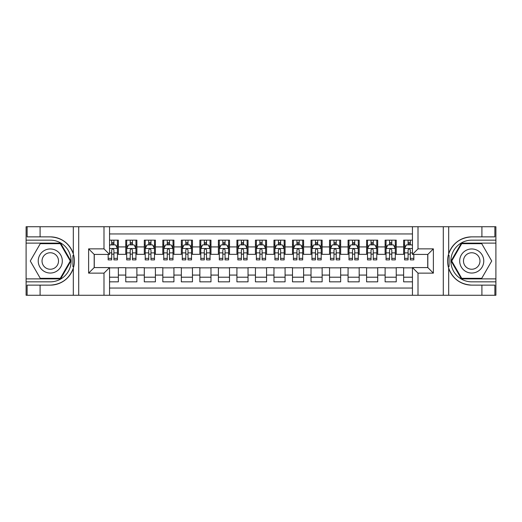 <?xml version="1.0" encoding="UTF-8"?>
<svg xmlns="http://www.w3.org/2000/svg" width="522" height="522" viewBox="0 0 522 522"><rect width="100%" height="100%" fill="white"/><g stroke="black" fill="none" stroke-linecap="round" stroke-linejoin="round"><path stroke-width="0.78" d="M109.555 295.269L412.445 295.269L412.445 267.577L427.818 267.577L427.818 254.423L412.445 254.423L412.445 226.731L109.555 226.731L109.555 254.423L94.182 254.423L94.182 267.577L109.555 267.577L109.555 295.269L40.09 295.269L40.09 285.129L50.275 285.129A24.129 24.129 0 0 0 73.315 268.164C74.731 263.395 74.731 258.618 73.315 253.836A24.129 24.129 0 0 0 50.275 236.871L40.09 236.871L40.09 226.731L26.1 226.731L26.1 278.878L60.598 278.878L70.92 261L60.598 243.121L26.1 243.121M412.445 240.159L403.643 240.159L403.643 246.919L396.237 246.919L396.237 254.331L403.643 254.331L403.643 246.919M396.237 246.919L396.237 240.159L385.119 240.159L385.119 246.919L377.706 246.919L377.706 254.331L385.119 254.331L385.119 246.919M377.706 246.919L377.706 240.159L366.594 240.159L366.594 246.919L359.182 246.919L359.182 254.331L366.594 254.331L366.594 246.919M359.182 246.919L359.182 240.159L348.07 240.159L348.07 246.919L340.657 246.919L340.657 254.331L348.07 254.331L348.07 246.919M340.657 246.919L340.657 240.159L329.545 240.159L329.545 246.919L322.133 246.919L322.133 254.331L329.545 254.331L329.545 246.919M322.133 246.919L322.133 240.159L311.021 240.159L311.021 246.919L303.608 246.919L303.608 254.331L311.021 254.331L311.021 246.919M303.608 246.919L303.608 240.159L292.49 240.159L292.49 246.919L285.084 246.919L285.084 254.331L292.49 254.331L292.49 246.919M285.084 246.919L285.084 240.159L273.965 240.159L273.965 246.919L266.559 246.919L266.559 254.331L273.965 254.331L273.965 246.919M266.559 246.919L266.559 240.159L255.441 240.159L255.441 246.919L248.035 246.919L248.035 254.331L255.441 254.331L255.441 246.919M248.035 246.919L248.035 240.159L236.916 240.159L236.916 246.919L229.51 246.919L229.51 254.331L236.916 254.331L236.916 246.919M229.51 246.919L229.51 240.159L218.392 240.159L218.392 246.919L210.979 246.919L210.979 254.331L218.392 254.331L218.392 246.919M210.979 246.919L210.979 240.159L199.867 240.159L199.867 246.919L192.455 246.919L192.455 254.331L199.867 254.331L199.867 246.919M192.455 246.919L192.455 240.159L181.343 240.159L181.343 246.919L173.93 246.919L173.93 254.331L181.343 254.331L181.343 246.919M173.93 246.919L173.93 240.159L162.818 240.159L162.818 246.919L155.406 246.919L155.406 254.331L162.818 254.331L162.818 246.919M155.406 246.919L155.406 240.159L144.294 240.159L144.294 246.919L136.881 246.919L136.881 254.331L144.294 254.331L144.294 246.919M136.881 246.919L136.881 240.159L125.763 240.159L125.763 254.331L118.357 254.331L118.357 240.159L109.555 240.159M109.555 281.841L118.357 281.841L118.357 267.669L125.763 267.669L125.763 281.841L136.881 281.841L136.881 267.669L144.294 267.669L144.294 275.081L136.881 275.081M144.294 275.081L144.294 281.841L155.406 281.841L155.406 267.669L162.818 267.669L162.818 275.081L155.406 275.081M162.818 275.081L162.818 281.841L173.93 281.841L173.93 267.669L181.343 267.669L181.343 275.081L173.93 275.081M181.343 275.081L181.343 281.841L192.455 281.841L192.455 267.669L199.867 267.669L199.867 275.081L192.455 275.081M199.867 275.081L199.867 281.841L210.979 281.841L210.979 267.669L218.392 267.669L218.392 275.081L210.979 275.081M218.392 275.081L218.392 281.841L229.51 281.841L229.51 267.669L236.916 267.669L236.916 275.081L229.51 275.081M236.916 275.081L236.916 281.841L248.035 281.841L248.035 267.669L255.441 267.669L255.441 275.081L248.035 275.081M255.441 275.081L255.441 281.841L266.559 281.841L266.559 267.669L273.965 267.669L273.965 275.081L266.559 275.081M273.965 275.081L273.965 281.841L285.084 281.841L285.084 267.669L292.49 267.669L292.49 275.081L285.084 275.081M292.49 275.081L292.49 281.841L303.608 281.841L303.608 267.669L311.021 267.669L311.021 275.081L303.608 275.081M311.021 275.081L311.021 281.841L322.133 281.841L322.133 267.669L329.545 267.669L329.545 275.081L322.133 275.081M329.545 275.081L329.545 281.841L340.657 281.841L340.657 267.669L348.07 267.669L348.07 275.081L340.657 275.081M348.07 275.081L348.07 281.841L359.182 281.841L359.182 267.669L366.594 267.669L366.594 275.081L359.182 275.081M366.594 275.081L366.594 281.841L377.706 281.841L377.706 267.669L385.119 267.669L385.119 275.081L377.706 275.081M385.119 275.081L385.119 281.841L396.237 281.841L396.237 267.669L403.643 267.669L403.643 275.081L396.237 275.081M412.445 233.954L109.555 233.954M109.555 288.046L412.445 288.046M403.643 275.081L403.643 281.841L412.445 281.841M94.273 254.423L94.273 267.577M427.727 267.577L427.727 254.423M111.688 244.792L113.907 244.792M117.43 244.792L118.357 244.792M111.688 254.149L113.907 254.149M117.43 254.149L118.357 254.149M109.555 267.851L118.357 267.851M109.555 277.208L118.357 277.208M125.763 254.149L126.689 254.149M130.213 254.149L132.438 254.149M135.955 254.149L136.881 254.149M125.763 244.792L126.689 244.792M130.213 244.792L132.438 244.792M135.955 244.792L136.881 244.792M125.763 267.851L136.881 267.851M125.763 277.208L136.881 277.208M144.294 267.851L155.406 267.851M144.294 277.208L155.406 277.208M144.294 244.792L145.22 244.792M148.737 244.792L150.962 244.792M154.479 244.792L155.406 244.792M144.294 254.149L145.22 254.149M148.737 254.149L150.962 254.149M154.479 254.149L155.406 254.149M162.818 267.851L173.93 267.851M162.818 277.208L173.93 277.208M162.818 244.792L163.745 244.792M167.262 244.792L169.487 244.792M173.004 244.792L173.93 244.792M162.818 254.149L163.745 254.149M167.262 254.149L169.487 254.149M173.004 254.149L173.93 254.149M181.343 267.851L192.455 267.851M181.343 277.208L192.455 277.208M181.343 244.792L182.269 244.792M185.786 244.792L188.011 244.792M191.528 244.792L192.455 244.792M181.343 254.149L182.269 254.149M185.786 254.149L188.011 254.149M191.528 254.149L192.455 254.149M199.867 267.851L210.979 267.851M199.867 277.208L210.979 277.208M199.867 244.792L200.794 244.792M204.311 244.792L206.536 244.792M210.053 244.792L210.979 244.792M199.867 254.149L200.794 254.149M204.311 254.149L206.536 254.149M210.053 254.149L210.979 254.149M218.392 267.851L229.51 267.851M218.392 277.208L229.51 277.208M218.392 244.792L219.318 244.792M222.835 244.792L225.06 244.792M228.584 244.792L229.51 244.792M218.392 254.149L219.318 254.149M222.835 254.149L225.06 254.149M228.584 254.149L229.51 254.149M236.916 267.851L248.035 267.851M236.916 277.208L248.035 277.208M236.916 244.792L237.843 244.792M241.366 244.792L243.585 244.792M247.108 244.792L248.035 244.792M236.916 254.149L237.843 254.149M241.366 254.149L243.585 254.149M247.108 254.149L248.035 254.149M255.441 267.851L266.559 267.851M255.441 277.208L266.559 277.208M255.441 244.792L256.367 244.792M259.891 244.792L262.109 244.792M265.633 244.792L266.559 244.792M255.441 254.149L256.367 254.149M259.891 254.149L262.109 254.149M265.633 254.149L266.559 254.149M273.965 267.851L285.084 267.851M273.965 277.208L285.084 277.208M273.965 244.792L274.892 244.792M278.415 244.792L280.634 244.792M284.157 244.792L285.084 244.792M273.965 254.149L274.892 254.149M278.415 254.149L280.634 254.149M284.157 254.149L285.084 254.149M292.49 267.851L303.608 267.851M292.49 277.208L303.608 277.208M292.49 244.792L293.416 244.792M296.94 244.792L299.165 244.792M302.682 244.792L303.608 244.792M292.49 254.149L293.416 254.149M296.94 254.149L299.165 254.149M302.682 254.149L303.608 254.149M311.021 267.851L322.133 267.851M311.021 277.208L322.133 277.208M311.021 244.792L311.947 244.792M315.464 244.792L317.689 244.792M321.206 244.792L322.133 244.792M311.021 254.149L311.947 254.149M315.464 254.149L317.689 254.149M321.206 254.149L322.133 254.149M329.545 267.851L340.657 267.851M329.545 277.208L340.657 277.208M329.545 244.792L330.472 244.792M333.989 244.792L336.214 244.792M339.731 244.792L340.657 244.792M329.545 254.149L330.472 254.149M333.989 254.149L336.214 254.149M339.731 254.149L340.657 254.149M348.07 267.851L359.182 267.851M348.07 277.208L359.182 277.208M348.07 244.792L348.996 244.792M352.513 244.792L354.738 244.792M358.255 244.792L359.182 244.792M348.07 254.149L348.996 254.149M352.513 254.149L354.738 254.149M358.255 254.149L359.182 254.149M366.594 267.851L377.706 267.851M366.594 277.208L377.706 277.208M366.594 244.792L367.521 244.792M371.038 244.792L373.263 244.792M376.78 244.792L377.706 244.792M366.594 254.149L367.521 254.149M371.038 254.149L373.263 254.149M376.78 254.149L377.706 254.149M385.119 267.851L396.237 267.851M385.119 277.208L396.237 277.208M385.119 244.792L386.045 244.792M389.562 244.792L391.787 244.792M395.311 244.792L396.237 244.792M385.119 254.149L386.045 254.149M389.562 254.149L391.787 254.149M395.311 254.149L396.237 254.149M403.643 267.851L412.445 267.851M403.643 277.208L412.445 277.208M403.643 244.792L404.57 244.792M408.093 244.792L410.312 244.792M403.643 254.149L404.57 254.149M408.093 254.149L410.312 254.149M113.907 242.567L111.688 242.567M108.165 258.377L108.165 259.891L111.688 259.891L111.688 258.377L108.165 258.377L108.165 254.423M116.086 245.901L117.43 245.901L117.43 259.891L113.907 259.891L113.907 249.979C113.17 248.55 112.426 248.55 111.688 249.979L111.688 258.377M117.43 245.901L117.43 240.159M117.43 248.589L115.577 244.883L110.018 244.883L109.555 245.81M111.688 244.883L111.688 240.159M113.907 240.159L113.907 244.883M56.298 250.573A12.039 12.039 0 0 0 39.848 254.977A12.039 12.039 0 0 0 44.253 271.427A12.039 12.039 0 0 0 60.702 267.023A12.039 12.039 0 0 0 56.298 250.573M54.399 253.862A8.241 8.241 0 0 0 43.137 256.876A8.241 8.241 0 0 0 46.151 268.138A8.241 8.241 0 0 0 57.413 265.124A8.241 8.241 0 0 0 54.399 253.862M60.278 278.324L40.272 278.324L30.276 261L40.272 243.676L60.278 243.676L70.274 261L60.278 278.324M477.747 250.573A12.039 12.039 0 0 0 461.298 254.977A12.039 12.039 0 0 0 465.702 271.427A12.039 12.039 0 0 0 482.152 267.023A12.039 12.039 0 0 0 477.747 250.573M475.849 253.862A8.241 8.241 0 0 0 464.587 256.876A8.241 8.241 0 0 0 467.601 268.138A8.241 8.241 0 0 0 478.863 265.124A8.241 8.241 0 0 0 475.849 253.862M481.728 278.324L461.722 278.324L451.726 261L461.722 243.676L481.728 243.676L491.724 261L481.728 278.324M72.923 266.559L73.752 266.559A24.129 24.129 0 0 0 73.759 255.447L72.923 255.447L72.923 266.703L73.719 266.703M40.09 226.731L73.315 226.731L73.315 253.836C69.296 243.213 61.616 237.556 50.275 236.871M50.275 285.129C61.616 284.444 69.296 278.787 73.315 268.164L73.315 295.269M103.995 295.269L103.995 273.137L88.623 273.137L88.623 248.863L103.995 248.863L103.995 226.731L78.711 226.731L78.711 295.269M40.09 295.269L26.1 295.269L26.1 278.878M26.1 281.841L50.275 281.841A20.841 20.841 0 0 0 71.116 261A20.841 20.841 0 0 0 50.275 240.159L26.1 240.159M73.315 226.731L78.711 226.731M103.995 226.731L109.555 226.731M40.09 285.129L27.118 285.129L27.118 295.269M40.09 236.871L27.118 236.871L27.118 226.731M103.995 273.137L109.555 267.577M88.623 273.137L94.182 267.577M88.623 248.863L94.182 254.423M103.995 248.863L109.555 254.423M72.923 255.447L73.726 255.304M74.313 263.068L74.392 260.152M74.15 257.516L74.026 256.733M449.077 255.441L448.248 255.441A24.129 24.129 0 0 0 448.241 266.553L449.077 266.553L449.077 255.297L448.281 255.297A24.129 24.129 0 0 1 471.725 236.871C460.384 237.556 452.704 243.213 448.685 253.836C447.269 258.605 447.269 263.382 448.685 268.164C452.704 278.787 460.384 284.444 471.725 285.129L481.91 285.129L481.91 295.269L495.9 295.269L495.9 243.121L461.402 243.121L451.08 261L461.402 278.878L495.9 278.878M449.077 266.553L448.274 266.696A24.129 24.129 0 0 0 471.725 285.129M412.445 226.731L481.91 226.731L481.91 236.871L471.725 236.871M418.005 226.731L418.005 248.863L433.377 248.863L433.377 273.137L418.005 273.137L418.005 295.269L443.289 295.269L443.289 226.731M448.685 268.164L448.685 295.269L481.91 295.269M481.91 226.731L495.9 226.731L495.9 243.121M495.9 240.159L471.725 240.159A20.841 20.841 0 0 0 450.884 261A20.841 20.841 0 0 0 471.725 281.841L495.9 281.841M448.685 295.269L443.289 295.269M418.005 295.269L412.445 295.269M481.91 236.871L494.882 236.871L494.882 226.731M481.91 285.129L494.882 285.129L494.882 295.269M418.005 248.863L412.445 254.423M433.377 248.863L427.818 254.423M433.377 273.137L427.818 267.577M418.005 273.137L412.445 267.577M447.687 258.932L447.608 261.848M447.85 264.484L447.974 265.267M132.438 242.567L130.213 242.567M135.955 258.377L132.438 258.377L132.438 259.891L135.955 259.891L135.955 248.589L134.102 244.883L128.542 244.883L126.689 248.589L126.689 259.891L130.213 259.891L130.213 258.377L126.689 258.377M126.689 248.589L126.689 240.159M135.955 248.589L135.955 240.159M130.213 244.883L130.213 240.159M132.438 240.159L132.438 244.883M132.438 258.377L132.438 249.979C131.694 248.55 130.957 248.55 130.213 249.979L130.213 258.377M150.962 242.567L148.737 242.567M154.479 258.377L150.962 258.377L150.962 259.891L154.479 259.891L154.479 248.589L152.626 244.883L147.067 244.883L145.22 248.589L145.22 259.891L148.737 259.891L148.737 258.377L145.22 258.377M145.22 248.589L145.22 240.159M154.479 248.589L154.479 240.159M148.737 244.883L148.737 240.159M150.962 240.159L150.962 244.883M150.962 258.377L150.962 249.979C150.219 248.55 149.481 248.55 148.737 249.979L148.737 258.377M169.487 242.567L167.262 242.567M173.004 258.377L169.487 258.377L169.487 259.891L173.004 259.891L173.004 248.589L171.151 244.883L165.598 244.883L163.745 248.589L163.745 259.891L167.262 259.891L167.262 258.377L163.745 258.377M163.745 248.589L163.745 240.159M173.004 248.589L173.004 240.159M167.262 244.883L167.262 240.159M169.487 240.159L169.487 244.883M169.487 258.377L169.487 249.979C168.743 248.55 168.006 248.55 167.262 249.979L167.262 258.377M188.011 242.567L185.786 242.567M191.528 258.377L188.011 258.377L188.011 259.891L191.528 259.891L191.528 248.589L189.675 244.883L184.122 244.883L182.269 248.589L182.269 259.891L185.786 259.891L185.786 258.377L182.269 258.377M182.269 248.589L182.269 240.159M191.528 248.589L191.528 240.159M185.786 244.883L185.786 240.159M188.011 240.159L188.011 244.883M188.011 258.377L188.011 249.979C187.267 248.55 186.53 248.55 185.786 249.979L185.786 258.377M206.536 242.567L204.311 242.567M210.053 258.377L206.536 258.377L206.536 259.891L210.053 259.891L210.053 248.589L208.206 244.883L202.647 244.883L200.794 248.589L200.794 259.891L204.311 259.891L204.311 258.377L200.794 258.377M200.794 248.589L200.794 240.159M210.053 248.589L210.053 240.159M204.311 244.883L204.311 240.159M206.536 240.159L206.536 244.883M206.536 258.377L206.536 249.979C205.798 248.55 205.055 248.55 204.311 249.979L204.311 258.377M225.06 242.567L222.835 242.567M228.584 258.377L225.06 258.377L225.06 259.891L228.584 259.891L228.584 248.589L226.731 244.883L221.171 244.883L219.318 248.589L219.318 259.891L222.835 259.891L222.835 258.377L219.318 258.377M219.318 248.589L219.318 240.159M228.584 248.589L228.584 240.159M222.835 244.883L222.835 240.159M225.06 240.159L225.06 244.883M225.06 258.377L225.06 249.979C224.323 248.55 223.579 248.55 222.835 249.979L222.835 258.377M243.585 242.567L241.366 242.567M247.108 258.377L243.585 258.377L243.585 259.891L247.108 259.891L247.108 248.589L245.255 244.883L239.696 244.883L237.843 248.589L237.843 259.891L241.366 259.891L241.366 258.377L237.843 258.377M237.843 248.589L237.843 240.159M247.108 248.589L247.108 240.159M241.366 244.883L241.366 240.159M243.585 240.159L243.585 244.883M243.585 258.377L243.585 249.979C242.847 248.55 242.104 248.55 241.366 249.979L241.366 258.377M262.109 242.567L259.891 242.567M265.633 258.377L262.109 258.377L262.109 259.891L265.633 259.891L265.633 248.589L263.78 244.883L258.22 244.883L256.367 248.589L256.367 259.891L259.891 259.891L259.891 258.377L256.367 258.377M256.367 248.589L256.367 240.159M265.633 248.589L265.633 240.159M259.891 244.883L259.891 240.159M262.109 240.159L262.109 244.883M262.109 258.377L262.109 249.979C261.372 248.55 260.628 248.55 259.891 249.979L259.891 258.377M280.634 242.567L278.415 242.567M284.157 258.377L280.634 258.377L280.634 259.891L284.157 259.891L284.157 248.589L282.304 244.883L276.745 244.883L274.892 248.589L274.892 259.891L278.415 259.891L278.415 258.377L274.892 258.377M274.892 248.589L274.892 240.159M284.157 248.589L284.157 240.159M278.415 244.883L278.415 240.159M280.634 240.159L280.634 244.883M280.634 258.377L280.634 249.979C279.896 248.55 279.153 248.55 278.415 249.979L278.415 258.377M299.165 242.567L296.94 242.567M302.682 258.377L299.165 258.377L299.165 259.891L302.682 259.891L302.682 248.589L300.829 244.883L295.269 244.883L293.416 248.589L293.416 259.891L296.94 259.891L296.94 258.377L293.416 258.377M293.416 248.589L293.416 240.159M302.682 248.589L302.682 240.159M296.94 244.883L296.94 240.159M299.165 240.159L299.165 244.883M299.165 258.377L299.165 249.979C298.421 248.55 297.684 248.55 296.94 249.979L296.94 258.377M317.689 242.567L315.464 242.567M321.206 258.377L317.689 258.377L317.689 259.891L321.206 259.891L321.206 248.589L319.353 244.883L313.794 244.883L311.947 248.589L311.947 259.891L315.464 259.891L315.464 258.377L311.947 258.377M311.947 248.589L311.947 240.159M321.206 248.589L321.206 240.159M315.464 244.883L315.464 240.159M317.689 240.159L317.689 244.883M317.689 258.377L317.689 249.979C316.945 248.55 316.208 248.55 315.464 249.979L315.464 258.377M336.214 242.567L333.989 242.567M339.731 258.377L336.214 258.377L336.214 259.891L339.731 259.891L339.731 248.589L337.878 244.883L332.325 244.883L330.472 248.589L330.472 259.891L333.989 259.891L333.989 258.377L330.472 258.377M330.472 248.589L330.472 240.159M339.731 248.589L339.731 240.159M333.989 244.883L333.989 240.159M336.214 240.159L336.214 244.883M336.214 258.377L336.214 249.979C335.47 248.55 334.732 248.55 333.989 249.979L333.989 258.377M354.738 242.567L352.513 242.567M358.255 258.377L354.738 258.377L354.738 259.891L358.255 259.891L358.255 248.589L356.402 244.883L350.849 244.883L348.996 248.589L348.996 259.891L352.513 259.891L352.513 258.377L348.996 258.377M348.996 248.589L348.996 240.159M358.255 248.589L358.255 240.159M352.513 244.883L352.513 240.159M354.738 240.159L354.738 244.883M354.738 258.377L354.738 249.979C354.001 248.55 353.257 248.55 352.513 249.979L352.513 258.377M373.263 242.567L371.038 242.567M376.78 258.377L373.263 258.377L373.263 259.891L376.78 259.891L376.78 248.589L374.933 244.883L369.374 244.883L367.521 248.589L367.521 259.891L371.038 259.891L371.038 258.377L367.521 258.377M367.521 248.589L367.521 240.159M376.78 248.589L376.78 240.159M371.038 244.883L371.038 240.159M373.263 240.159L373.263 244.883M373.263 258.377L373.263 249.979C372.525 248.55 371.781 248.55 371.038 249.979L371.038 258.377M391.787 242.567L389.562 242.567M395.311 258.377L391.787 258.377L391.787 259.891L395.311 259.891L395.311 248.589L393.457 244.883L387.898 244.883L386.045 248.589L386.045 259.891L389.562 259.891L389.562 258.377L386.045 258.377M386.045 248.589L386.045 240.159M395.311 248.589L395.311 240.159M389.562 244.883L389.562 240.159M391.787 240.159L391.787 244.883M391.787 258.377L391.787 249.979C391.05 248.55 390.306 248.55 389.562 249.979L389.562 258.377M410.312 242.567L408.093 242.567M412.445 245.81L411.982 244.883L406.423 244.883L404.57 248.589L404.57 259.891L408.093 259.891L408.093 258.377L404.57 258.377M404.57 248.589L404.57 240.159M413.835 254.423L413.835 259.891L410.312 259.891L410.312 249.979C409.574 248.55 408.83 248.55 408.093 249.979L408.093 258.377M408.093 244.883L408.093 240.159M410.312 240.159L410.312 244.883M125.763 275.081L118.357 275.081M125.763 246.919L118.357 246.919M117.385 248.498L109.555 248.498M117.43 258.377L113.907 258.377M111.688 252.883L109.555 252.883M117.43 252.883L113.907 252.883M113.907 243.748L111.688 243.748M448.685 226.731L448.685 253.836M135.909 248.498L126.742 248.498M126.689 245.901L128.034 245.901M134.611 245.901L135.955 245.901M130.213 252.883L126.689 252.883M135.955 252.883L132.438 252.883M132.438 243.748L130.213 243.748M154.434 248.498L145.266 248.498M145.22 245.901L146.558 245.901M153.135 245.901L154.479 245.901M148.737 252.883L145.22 252.883M154.479 252.883L150.962 252.883M150.962 243.748L148.737 243.748M172.958 248.498L163.791 248.498M163.745 245.901L165.082 245.901M171.66 245.901L173.004 245.901M167.262 252.883L163.745 252.883M173.004 252.883L169.487 252.883M169.487 243.748L167.262 243.748M191.483 248.498L182.315 248.498M182.269 245.901L183.613 245.901M190.191 245.901L191.528 245.901M185.786 252.883L182.269 252.883M191.528 252.883L188.011 252.883M188.011 243.748L185.786 243.748M210.007 248.498L200.839 248.498M200.794 245.901L202.138 245.901M208.715 245.901L210.053 245.901M204.311 252.883L200.794 252.883M210.053 252.883L206.536 252.883M206.536 243.748L204.311 243.748M228.532 248.498L219.364 248.498M219.318 245.901L220.662 245.901M227.24 245.901L228.584 245.901M222.835 252.883L219.318 252.883M228.584 252.883L225.06 252.883M225.06 243.748L222.835 243.748M247.063 248.498L237.888 248.498M237.843 245.901L239.187 245.901M245.764 245.901L247.108 245.901M241.366 252.883L237.843 252.883M247.108 252.883L243.585 252.883M243.585 243.748L241.366 243.748M265.587 248.498L256.413 248.498M256.367 245.901L257.711 245.901M264.289 245.901L265.633 245.901M259.891 252.883L256.367 252.883M265.633 252.883L262.109 252.883M262.109 243.748L259.891 243.748M284.112 248.498L274.937 248.498M274.892 245.901L276.236 245.901M282.813 245.901L284.157 245.901M278.415 252.883L274.892 252.883M284.157 252.883L280.634 252.883M280.634 243.748L278.415 243.748M302.636 248.498L293.468 248.498M293.416 245.901L294.76 245.901M301.338 245.901L302.682 245.901M296.94 252.883L293.416 252.883M302.682 252.883L299.165 252.883M299.165 243.748L296.94 243.748M321.16 248.498L311.993 248.498M311.947 245.901L313.285 245.901M319.862 245.901L321.206 245.901M315.464 252.883L311.947 252.883M321.206 252.883L317.689 252.883M317.689 243.748L315.464 243.748M339.685 248.498L330.517 248.498M330.472 245.901L331.809 245.901M338.387 245.901L339.731 245.901M333.989 252.883L330.472 252.883M339.731 252.883L336.214 252.883M336.214 243.748L333.989 243.748M358.209 248.498L349.042 248.498M348.996 245.901L350.34 245.901M356.917 245.901L358.255 245.901M352.513 252.883L348.996 252.883M358.255 252.883L354.738 252.883M354.738 243.748L352.513 243.748M376.734 248.498L367.566 248.498M367.521 245.901L368.865 245.901M375.442 245.901L376.78 245.901M371.038 252.883L367.521 252.883M376.78 252.883L373.263 252.883M373.263 243.748L371.038 243.748M395.258 248.498L386.091 248.498M386.045 245.901L387.389 245.901M393.966 245.901L395.311 245.901M389.562 252.883L386.045 252.883M395.311 252.883L391.787 252.883M391.787 243.748L389.562 243.748M412.445 248.498L404.615 248.498M404.57 245.901L405.914 245.901M413.835 258.377L410.312 258.377M408.093 252.883L404.57 252.883M412.445 252.883L410.312 252.883M410.312 243.748L408.093 243.748"/></g></svg>

